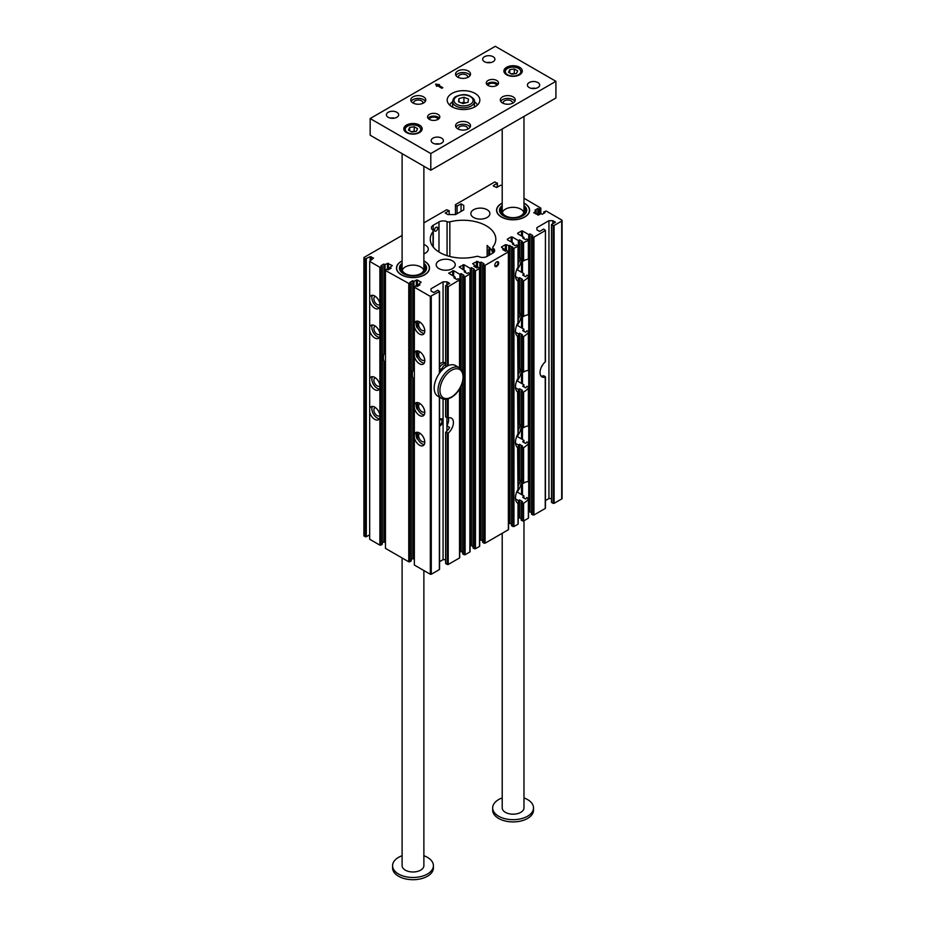 <?xml version="1.0" encoding="UTF-8"?>
<svg xmlns="http://www.w3.org/2000/svg" width="926" height="926" viewBox="0 0 926 926"><rect width="100%" height="100%" fill="white"/><g stroke="black" fill="none" stroke-linecap="round" stroke-linejoin="round"><path stroke-width="1.39" d="M439.561 561.688L443.068 559.674L443.068 399.025M439.561 419.409A4.155 2.396 -60 0 1 439.943 419.154A4.155 2.396 -60 0 1 442.015 418.957A4.155 2.396 -60 0 1 442.57 422.522A4.155 2.396 -60 0 1 439.561 426.134M445.614 399.361L445.614 416.92L448.219 417.973A9.526 5.498 -60 0 1 451.448 418.182A9.526 5.498 -60 0 1 453.161 424.826A9.526 5.498 -60 0 1 448.219 433.125L445.614 432.292A9.526 5.498 120 0 0 449.619 427.442L446.922 425.891L446.922 417.672M446.922 431.146L446.922 425.891A9.526 5.498 120 0 0 448.381 417.927M448.219 433.125L448.219 564.478L447.258 564.478L445.614 563.529L445.614 432.292M448.219 564.478L459.527 557.95L459.527 389.07M446.726 366.395L445.614 365.758L445.614 285.683L448.219 286.62L459.724 279.814L458.081 278.703L456.784 279.455L453.902 277.788L455.106 277.094L448.647 273.205L453.659 270.705L459.909 274.316L461.113 273.621L464.007 275.288L462.699 276.041L465.107 276.874L470.072 273.841L468.429 272.73L467.132 273.483L464.25 271.816L465.442 271.121L459.192 266.954L464.007 264.732L470.258 268.343L471.461 267.649L474.355 269.316L473.047 270.068L475.455 270.901L479.703 268.285L478.059 267.174L476.763 267.927L473.869 266.26L475.073 265.565L472.665 263.621L477.48 261.398L479.888 262.787L481.092 262.093L483.974 263.76L482.678 264.5L485.085 265.334L508.374 251.895L506.927 250.506L505.631 251.247L502.749 249.58L503.952 248.886L501.545 247.497M541.073 376.083A9.526 5.498 120 0 0 543.608 375.713L545.24 376.662M553.135 225.493L554.095 225.493L554.095 503.35L553.135 503.35L553.135 225.493L551.491 224.555L555.496 222.24L552.799 220.689L548.944 220.689L536.918 227.634L536.918 229.856L539.603 231.419L543.608 229.104L545.437 230.331L545.437 361.603M545.24 507.911L545.24 377.113A9.526 5.498 120 0 1 542.011 376.894A9.526 5.498 120 0 1 540.298 370.261A9.526 5.498 120 0 1 545.24 361.962L545.437 230.331M502.205 185.64L500.584 185.258L496.73 187.48L493.361 186.091M554.095 225.493L561.7 221.106A1.366 0.787 0 0 0 561.7 219.994L546.201 211.047L543.793 211.88L545.09 212.633L542.208 214.3L541.004 213.605L538.596 214.994L533.781 212.772L536.189 210.827L534.985 210.133L537.879 208.466L539.175 209.218L540.819 208.107L523.977 198.222M543.793 213.385L543.793 211.88M379.88 385.066A7.489 4.317 -120 0 0 376.176 378.456A7.489 4.317 -120 0 0 370.99 377.021A7.489 4.317 -120 0 0 369.682 378.769L369.682 382.415A7.489 4.317 -120 0 0 378.479 389.996A7.489 4.317 -120 0 0 379.058 389.522A7.489 4.317 -120 0 0 379.88 387.901L379.88 333.383A7.489 4.317 -120 0 0 376.176 326.774A7.489 4.317 -120 0 0 370.99 325.35A7.489 4.317 -120 0 0 369.682 327.086L369.682 330.732A7.489 4.317 -120 0 0 378.479 338.314A7.489 4.317 -120 0 0 379.058 337.84A7.489 4.317 -120 0 0 379.88 336.219M369.682 330.732L369.682 378.769M379.88 333.383L379.88 303.659A7.489 4.317 -120 0 0 376.176 297.049A7.489 4.317 -120 0 0 370.99 295.614A7.489 4.317 -120 0 0 369.682 297.362L369.682 301.008A7.489 4.317 -120 0 0 378.479 308.578A7.489 4.317 -120 0 0 379.058 308.115A7.489 4.317 -120 0 0 379.88 306.494M369.682 301.008L369.682 327.086M369.682 382.415L369.682 412.139A7.489 4.317 -120 0 0 378.479 419.721A7.489 4.317 -120 0 0 379.058 419.258A7.489 4.317 -120 0 0 379.88 417.626L379.88 414.79A7.489 4.317 -120 0 0 376.176 408.192A7.489 4.317 -120 0 0 370.99 406.757A7.489 4.317 -120 0 0 369.682 408.505M379.88 414.79L379.88 387.901M379.88 303.659L379.88 267.278L382.288 266.445L380.991 265.704L383.873 264.037L385.077 264.732L387.485 263.343L392.3 265.565L389.892 267.51L391.096 268.204L388.202 269.871L386.906 269.119L385.459 270.508L409.72 283.958L409.72 561.804L408.76 561.804L408.76 283.958M402.104 235.447L363.906 257.509L365.342 258.898L370.157 256.676L373.525 258.065L369.682 261.398L379.88 267.278M369.682 261.398L369.682 297.362M523.584 503.165L523.584 520.968L522.623 520.968L522.623 503.107L523.584 503.165A12.246 7.072 120 0 0 528.352 499.183L526.906 497.47A12.246 7.072 120 0 1 525.609 499.01L522.715 497.343A12.246 7.072 -60 0 0 523.919 495.919L517.669 492.308L517.669 491.382A12.246 7.072 -60 0 0 521.211 482.434M523.584 520.968L528.352 518.213L528.352 498.304M523.919 498.038L523.919 495.919M517.622 503.177L518.004 503.431A12.246 7.072 120 0 1 518.004 489.368L517.622 447.605M518.004 488.291L518.004 489.368L518.004 488.291M523.584 483.198L522.623 483.256L522.623 447.536L523.584 447.594A12.246 7.072 120 0 0 528.352 443.612L528.352 481.67A12.246 7.072 120 0 0 524.405 482.712A12.246 7.072 120 0 0 523.584 483.198L523.584 447.594M521.211 426.863A12.246 7.072 -60 0 1 517.669 435.81L517.669 436.736L523.919 440.348A12.246 7.072 -60 0 1 522.715 441.771L525.609 443.438A12.246 7.072 120 0 0 526.906 441.899L528.352 442.732M517.669 435.81L517.669 436.736L517.669 435.81M523.919 442.466L523.919 440.348M522.623 483.256L521.176 482.423L521.176 446.702A12.246 7.072 120 0 0 522.472 446.019L519.59 444.353A12.246 7.072 -60 0 1 518.386 444.989L515.55 443.357M522.623 447.536L521.176 446.702M518.201 480.571L518.386 444.989M518.386 480.687A12.246 7.072 -60 0 1 519.59 479.934L519.59 444.353M519.59 479.934L521.176 480.849M517.622 392.034L518.004 433.796A12.246 7.072 120 0 0 518.004 447.86M523.584 427.627L522.623 427.685L522.623 391.964L523.584 392.022A12.246 7.072 120 0 0 528.352 388.04L528.352 426.099A12.246 7.072 120 0 0 524.405 427.141A12.246 7.072 120 0 0 523.584 427.627L523.584 392.022M521.211 371.291A12.246 7.072 -60 0 1 517.669 380.239L517.669 381.165L523.919 384.788A12.246 7.072 -60 0 1 522.715 386.2L525.609 387.867A12.246 7.072 120 0 0 526.906 386.327L528.352 387.161M517.669 380.239L517.669 381.165L517.669 380.239M523.919 386.894L523.919 384.788M522.623 427.685L521.176 426.851L521.176 391.131A12.246 7.072 120 0 0 522.472 390.448L519.59 388.781A12.246 7.072 -60 0 1 518.386 389.418L515.55 387.786M522.623 391.964L521.176 391.131M518.201 424.999L518.386 389.418M518.386 425.115A12.246 7.072 -60 0 1 519.59 424.363L519.59 388.781M519.59 424.363L521.176 425.277M517.622 336.462L518.004 378.225A12.246 7.072 120 0 0 518.004 392.288M523.584 372.055L522.623 372.113L522.623 336.393L523.584 336.451A12.246 7.072 120 0 0 528.352 332.469L528.352 370.527A12.246 7.072 120 0 0 524.405 371.569A12.246 7.072 120 0 0 523.584 372.055L523.584 336.451M521.211 315.72A12.246 7.072 -60 0 1 517.669 324.667L517.669 325.605L523.919 329.216A12.246 7.072 -60 0 1 522.715 330.628L525.609 332.295A12.246 7.072 120 0 0 526.906 330.756L528.352 331.589M517.669 324.667L517.669 325.605L517.669 324.667M523.919 331.323L523.919 329.216M522.623 372.113L521.176 371.28L521.176 335.559A12.246 7.072 120 0 0 522.472 334.876L519.59 333.21A12.246 7.072 -60 0 1 518.386 333.846L515.55 332.214M522.623 336.393L521.176 335.559M518.201 369.428L518.386 333.846M518.386 369.543A12.246 7.072 -60 0 1 519.59 368.791L519.59 333.21M519.59 368.791L521.176 369.705M513.953 248.666L513.953 526.524L512.992 526.524L512.992 248.666L518.004 246.339L518.004 267.082A12.246 7.072 120 0 0 518.004 281.157L518.004 322.653A12.246 7.072 120 0 0 518.004 336.728M523.584 316.484L522.623 316.542L522.623 280.821L523.584 280.879A12.246 7.072 120 0 0 528.352 276.897L528.352 314.956A12.246 7.072 120 0 0 524.405 315.998A12.246 7.072 120 0 0 523.584 316.484L523.584 280.879M521.211 260.148A12.246 7.072 -60 0 1 517.669 269.107L517.669 270.033L523.919 273.645A12.246 7.072 -60 0 1 522.715 275.057L525.609 276.724A12.246 7.072 120 0 0 526.906 275.184L528.352 276.017M517.669 269.107L517.669 270.033L517.669 269.107M523.919 275.751L523.919 273.645M522.623 316.542L521.176 315.708L521.176 279.988A12.246 7.072 120 0 0 522.472 279.316L519.59 277.65A12.246 7.072 -60 0 1 518.386 278.286L515.55 276.642M522.623 280.821L521.176 279.988M518.201 313.868L518.386 278.286M518.386 313.972A12.246 7.072 -60 0 1 519.59 313.22L519.59 277.65M519.59 313.22L521.176 314.134M523.919 238.746L523.919 237.357L522.715 238.051L525.609 239.718L526.906 238.966L528.549 240.077L528.549 259.338M522.623 260.97L522.623 243.11L528.352 240.355L528.352 259.384A12.246 7.072 120 0 0 524.405 260.426A12.246 7.072 120 0 0 523.584 260.912L521.176 260.137L521.176 242.276L522.472 241.524L519.59 239.857L518.386 240.552L512.124 236.94L512.124 242.496M522.623 243.11L521.176 242.276M507.321 239.718L513.571 243.33L512.367 244.024L515.261 245.691L516.558 244.95L518.201 246.061L518.201 266.433M518.201 258.296L518.386 240.552M518.386 258.4A12.246 7.072 -60 0 1 519.59 257.648L519.59 239.857M519.59 257.648L521.176 258.562M518.004 523.63L518.004 503.431M382.288 542.798L383.873 541.884L383.873 361.198L385.077 361.892A16.332 9.434 120 0 0 385.459 362.934M383.873 541.884L385.077 542.578L385.077 361.892M385.459 352.794A16.332 9.434 120 0 0 385.077 354.276L385.077 264.732M414.339 559.026L412.753 558.563L412.753 377.877A16.332 9.434 -60 0 1 412.753 370.25L412.753 280.705L409.859 282.372L411.167 283.125L409.72 283.958M412.753 370.25L413.957 370.944L413.957 281.4L412.753 280.705M414.339 379.602A16.332 9.434 -60 0 1 413.957 378.572L412.753 377.877M413.957 559.258L413.957 378.572M418.76 285.567L418.76 284.178L421.168 282.233L417.325 280.011L417.325 286.4M414.339 407.799A7.489 4.317 -120 0 0 415.161 410.368A7.489 4.317 -120 0 0 423.228 415.832A7.489 4.317 -120 0 0 423.228 407.185A7.489 4.317 -120 0 0 415.739 402.868A7.489 4.317 -120 0 0 414.339 404.963L414.339 565.034L430.312 574.259L430.312 296.401L414.339 287.176L415.786 285.787L417.082 286.539L419.964 284.872L418.76 284.178M430.312 296.401L439.561 291.459L437.732 290.232L433.738 292.535L431.041 290.984L431.041 288.762L443.068 281.817L446.922 281.817L449.619 283.368L445.614 285.683M445.614 362.842L443.068 362.332L443.068 281.817M446.922 284.93L446.922 281.817M412.753 558.563L411.167 559.478M411.167 283.125L411.167 560.971L409.72 561.804M385.459 270.508L385.459 548.366L408.76 561.804M380.841 267.278L380.841 545.136L382.288 544.303L382.288 266.445M380.841 545.136L379.88 545.136L379.88 417.626M369.682 412.139L369.682 539.245L379.88 545.136M366.314 258.898L366.314 536.744L369.682 534.8M366.314 536.744L365.342 536.744L365.342 258.898M363.906 258.065L363.906 535.911L365.342 536.744M562.094 220.55L562.094 498.408A1.366 0.787 180 0 1 561.7 498.964L561.7 221.106M554.095 503.35L561.7 498.964M553.135 503.35L551.491 502.401L551.491 224.555M551.491 498.547L548.944 498.547L545.437 500.561M533.932 514.995L532.971 514.995L532.971 237.137L533.932 237.137L533.932 514.995L545.24 508.467M532.971 514.995L531.524 514.161L531.524 236.304L532.82 235.551L529.938 233.884L528.734 234.579L522.472 230.968L522.472 236.524M531.524 512.657L529.938 511.742L528.549 512.333M522.623 520.968L521.176 520.134L521.176 502.274A12.246 7.072 120 0 0 522.472 501.591L519.59 499.924A12.246 7.072 -60 0 1 518.386 500.561L515.55 498.929M521.176 518.629L519.59 517.715L518.201 518.305M513.953 526.524L518.004 524.185M512.992 526.524L511.557 525.69L511.557 247.832L512.854 247.08L506.36 244.719L506.36 250.83M511.557 524.185L509.96 523.271L508.571 523.861M508.374 529.186L508.374 251.895M485.085 265.334L485.085 543.192L508.374 529.741M485.085 543.192L484.124 543.192L484.124 265.334M482.678 264.5L482.678 542.358L484.124 543.192M479.703 540.529L481.092 539.939L482.678 540.853M479.506 545.865L479.506 268.563M475.455 270.901L475.455 548.748L479.506 546.421M475.455 548.748L474.494 548.748L474.494 270.901M473.047 270.068L473.047 547.914L474.494 548.748M470.072 546.085L471.461 545.495L473.047 546.421M469.876 551.421L469.876 274.119M465.107 276.874L465.107 554.72L469.876 551.977M465.107 554.72L464.146 554.72L464.146 276.874M462.699 381.709L462.699 553.887L464.146 554.72M459.724 552.058L461.113 551.468L462.699 552.394M443.068 559.674L445.614 559.674M439.364 569.027L439.364 397.08M431.273 296.401L431.273 574.259L439.364 569.583M431.273 574.259L430.312 574.259M423.876 260.889A16.518 9.538 180 0 1 429.213 269.871A16.518 9.538 180 0 1 417.834 277.175A16.518 9.538 180 0 1 401.317 274.802A16.518 9.538 180 0 1 396.768 269.871A16.518 9.538 180 0 1 402.104 260.889M523.977 203.095A16.518 9.538 180 0 1 529.313 212.077A16.518 9.538 180 0 1 517.935 219.381A16.518 9.538 180 0 1 501.417 217.008A16.518 9.538 180 0 1 496.868 212.077A16.518 9.538 180 0 1 502.205 203.095M493.384 248.388A2.72 1.574 180 0 1 492.806 247.416A2.72 1.574 180 0 1 493.037 246.791A32.769 18.925 0 0 0 495.815 239.163A32.769 18.925 0 0 0 449.839 221.846A2.72 1.574 180 0 1 447.073 221.65A6.123 3.542 0 0 0 438.982 221.939L433.206 225.273A6.123 3.542 0 0 0 431.412 227.773A6.123 3.542 0 0 0 432.697 229.949A2.72 1.574 180 0 1 433.275 230.91A2.72 1.574 180 0 1 433.044 231.546A32.769 18.925 0 0 0 430.266 239.163A32.769 18.925 0 0 0 476.242 256.479A2.72 1.574 180 0 1 479.008 256.687A6.123 3.542 0 0 0 487.099 256.398L492.875 253.053A6.123 3.542 0 0 0 494.669 250.552A6.123 3.542 0 0 0 493.384 248.388L493.384 252.729M438.982 268.621A9.526 5.498 0 0 0 449.365 269.813A9.526 5.498 0 0 0 455.245 264.732A9.526 5.498 0 0 0 445.719 259.222A9.526 5.498 0 0 0 436.192 264.732A9.526 5.498 0 0 0 438.982 268.621M423.876 253.805A9.526 5.498 0 0 0 428.298 249.163A9.526 5.498 0 0 0 425.509 245.274A9.526 5.498 0 0 0 423.876 244.522M473.626 217.494A9.526 5.498 0 0 0 484.009 218.686A9.526 5.498 0 0 0 489.9 213.605A9.526 5.498 0 0 0 480.363 208.107A9.526 5.498 0 0 0 470.836 213.605A9.526 5.498 0 0 0 473.626 217.494M505.388 251.108L505.388 244.719L501.545 246.941M505.388 244.719L506.36 244.719M512.992 248.666L511.557 247.832M511.164 241.941L511.164 236.94L507.321 239.163M511.164 236.94L512.124 236.94M517.669 233.746L523.919 237.357M521.512 235.968L521.512 230.968L517.669 233.19M521.512 230.968L522.472 230.968M532.971 237.137L531.524 236.304M533.932 237.137L545.24 230.609M497.216 187.202L497.216 183.313L493.361 185.536M497.216 183.313L494.808 181.924L455.442 204.658L455.442 214.577M423.876 222.877L446.587 209.774L449.179 210.711L445.186 213.015L447.883 214.577L455.58 214.577L463.764 209.855L463.764 205.41L461.067 203.847L457.074 206.162L455.442 205.213M416.364 286.122L416.364 280.011L413.957 281.4M416.364 280.011L417.325 280.011M496.73 261.919L496.73 261.919A2.755 1.586 120 0 0 494.785 265.299A2.755 1.586 120 0 0 496.73 266.422A2.755 1.586 120 0 0 498.674 263.042A2.755 1.586 120 0 0 496.73 261.919M414.339 437.523A7.489 4.317 -120 0 0 415.161 440.093A7.489 4.317 -120 0 0 423.228 445.568A7.489 4.317 -120 0 0 423.228 436.922A7.489 4.317 -120 0 0 415.739 432.592A7.489 4.317 -120 0 0 414.339 434.688M414.339 287.176L414.339 326.38A7.489 4.317 -120 0 0 415.161 328.95A7.489 4.317 -120 0 0 423.228 334.425A7.489 4.317 -120 0 0 423.228 325.778A7.489 4.317 -120 0 0 415.739 321.461A7.489 4.317 -120 0 0 414.339 323.544M414.339 326.38L414.339 356.116A7.489 4.317 -120 0 0 415.161 358.686A7.489 4.317 -120 0 0 423.228 364.15A7.489 4.317 -120 0 0 423.228 355.503A7.489 4.317 -120 0 0 415.739 351.185A7.489 4.317 -120 0 0 414.339 353.281M414.339 356.116L414.339 404.963M436.088 231.002A2.246 1.296 -60 0 1 434.965 231.106A2.246 1.296 -60 0 1 434.965 228.514A2.246 1.296 -60 0 1 437.211 227.217A2.246 1.296 -60 0 1 437.558 229.023A2.246 1.296 -60 0 1 436.088 231.002M487.157 256.363L487.157 245.448L492.806 251.502M536.189 214.161L536.189 210.827M537.879 215.087L537.879 208.466M539.175 214.658L539.175 209.218M528.734 512.437L528.734 234.579M529.938 511.742L529.938 233.884M522.623 503.107L521.176 502.274M513.571 244.719L513.571 243.33M518.386 518.41L518.386 500.561M519.59 517.715L519.59 499.924M503.952 250.275L503.952 248.886M508.756 523.966L508.756 246.108M509.96 523.271L509.96 245.413M536.918 229.856L536.918 227.634M541.502 366.846A4.155 2.396 120 0 0 542.59 364.971M548.944 498.547L548.944 220.689M552.799 223.803L552.799 220.689M457.074 213.709L457.074 206.162M461.067 211.406L461.067 203.847M463.764 209.855L463.764 205.41M449.179 214.577L449.179 210.711M385.077 354.276L383.873 353.582A16.332 9.434 120 0 0 383.873 361.198M383.873 353.582L383.873 264.037M389.892 268.899L389.892 267.51M413.957 370.944A16.332 9.434 -60 0 1 414.339 369.462M417.568 402.544L417.568 408.979A7.489 4.317 -120 0 0 424.235 414.79M416.827 350.85A7.489 4.317 -120 0 0 417.082 357.575L417.568 357.297A7.489 4.317 -120 0 0 424.235 363.119M417.568 350.861L417.568 357.297M416.827 321.114A7.489 4.317 -120 0 0 417.082 327.839L417.568 327.561A7.489 4.317 -120 0 0 424.235 333.383M417.568 321.137L417.568 327.561M416.827 432.257A7.489 4.317 -120 0 0 417.082 438.982L417.568 438.704A7.489 4.317 -120 0 0 424.235 444.526M417.568 432.28L417.568 438.704M416.827 402.532A7.489 4.317 -120 0 0 417.082 409.257L417.568 408.979M455.106 278.483L455.106 277.094M459.909 552.162L459.909 388.422M459.909 368.108L459.909 274.316M461.113 551.468L461.113 386.096M461.113 369.196L461.113 273.621M462.699 371.916L462.699 276.041M465.442 272.51L465.442 271.121M470.258 546.19L470.258 268.343M471.461 545.495L471.461 267.649M475.073 266.954L475.073 265.565M479.888 540.634L479.888 262.787M481.092 539.939L481.092 262.093M431.041 290.984L431.041 288.762M443.068 362.332A16.332 9.434 120 0 0 439.943 363.64A16.332 9.434 120 0 0 439.561 363.872M545.24 361.29L545.24 361.962L545.24 361.29M429.108 270.137A16.332 9.434 0 0 0 429.328 268.621L429.328 268.065A16.332 9.434 0 0 0 423.876 261.028M402.104 261.028A16.332 9.434 0 0 0 396.652 268.065L396.652 268.621A16.332 9.434 0 0 0 396.872 270.137M529.209 212.343A16.332 9.434 0 0 0 529.429 210.827L529.429 210.271A16.332 9.434 0 0 0 523.977 203.245M502.205 203.245A16.332 9.434 0 0 0 496.753 210.271L496.753 210.827A16.332 9.434 0 0 0 496.973 212.343M424.721 330.084A4.63 2.674 60 0 1 424.212 330.559A4.63 2.674 60 0 1 421.897 330.327A4.63 2.674 60 0 1 418.876 326.253A4.63 2.674 60 0 1 419.582 322.537A4.63 2.674 60 0 1 420.254 322.329M424.721 441.216A4.63 2.674 60 0 1 424.212 441.702A4.63 2.674 60 0 1 421.897 441.47A4.63 2.674 60 0 1 418.876 437.396A4.63 2.674 60 0 1 419.582 433.681A4.63 2.674 60 0 1 420.254 433.472M372.391 295.267A7.489 4.317 -120 0 0 373.398 302.871A7.489 4.317 -120 0 0 379.475 307.548M380.042 304.122A4.63 2.674 60 0 1 379.452 304.712A4.63 2.674 60 0 1 377.137 304.492A4.63 2.674 60 0 1 374.116 300.406A4.63 2.674 60 0 1 374.822 296.702A4.63 2.674 60 0 1 375.493 296.494M372.391 406.41A7.489 4.317 -120 0 0 373.398 414.015A7.489 4.317 -120 0 0 379.475 418.691M380.042 415.265A4.63 2.674 60 0 1 379.452 415.855A4.63 2.674 60 0 1 377.137 415.635A4.63 2.674 60 0 1 374.116 411.549A4.63 2.674 60 0 1 374.822 407.845A4.63 2.674 60 0 1 375.493 407.637M424.721 359.809A4.63 2.674 60 0 1 424.212 360.283A4.63 2.674 60 0 1 421.897 360.064A4.63 2.674 60 0 1 418.876 355.978A4.63 2.674 60 0 1 419.582 352.274A4.63 2.674 60 0 1 420.254 352.065M424.721 411.491A4.63 2.674 60 0 1 424.212 411.966A4.63 2.674 60 0 1 421.897 411.734A4.63 2.674 60 0 1 418.876 407.66A4.63 2.674 60 0 1 419.582 403.956A4.63 2.674 60 0 1 420.254 403.748M372.391 324.991A7.489 4.317 -120 0 0 373.398 332.596A7.489 4.317 -120 0 0 379.475 337.272M380.042 333.858A4.63 2.674 60 0 1 379.452 334.448A4.63 2.674 60 0 1 377.137 334.217A4.63 2.674 60 0 1 374.116 330.142A4.63 2.674 60 0 1 374.822 326.427A4.63 2.674 60 0 1 375.493 326.218M372.391 376.674A7.489 4.317 -120 0 0 373.398 384.278A7.489 4.317 -120 0 0 379.475 388.955M380.042 385.54A4.63 2.674 60 0 1 379.452 386.13A4.63 2.674 60 0 1 377.137 385.899A4.63 2.674 60 0 1 374.116 381.825A4.63 2.674 60 0 1 374.822 378.109A4.63 2.674 60 0 1 375.493 377.901M494.785 265.067A2.246 1.296 120 0 0 495.248 265.912A2.246 1.296 120 0 0 497.493 264.616A2.246 1.296 120 0 0 497.493 262.023A2.246 1.296 120 0 0 496.544 262.046M523.815 212.494A10.892 6.285 0 0 0 519.961 208.72A10.892 6.285 0 0 0 502.378 212.494M502.205 205.549A13.612 7.859 0 0 0 499.484 210.271A13.612 7.859 0 0 0 503.466 215.827A13.612 7.859 0 0 0 518.305 217.529A13.612 7.859 0 0 0 526.709 210.271A13.612 7.859 0 0 0 523.977 205.549M496.753 210.271A16.332 9.434 0 0 0 501.545 216.939A16.332 9.434 0 0 0 519.347 218.987A16.332 9.434 0 0 0 529.429 210.271M502.309 210.491A10.892 6.285 0 0 0 505.388 215.827A10.892 6.285 0 0 0 517.958 217.008A10.892 6.285 0 0 0 523.873 210.491M502.205 208.512A11.783 6.806 0 0 0 501.753 209.264A11.783 6.806 0 0 0 504.763 215.908A11.783 6.806 0 0 0 519.046 216.973A11.783 6.806 0 0 0 524.429 209.264A11.783 6.806 0 0 0 523.977 208.512M525.03 214.045A12.327 7.119 0 0 0 524.961 210.341L524.429 209.264M501.753 209.264L501.221 210.341A12.327 7.119 0 0 0 501.151 214.045M526.593 211.267A13.612 7.859 0 0 0 523.977 207.551M502.205 207.551A13.612 7.859 0 0 0 499.589 211.267M423.714 270.288A10.892 6.285 0 0 0 419.86 266.514A10.892 6.285 0 0 0 402.278 270.288M402.104 263.343A13.612 7.859 0 0 0 399.384 268.065A13.612 7.859 0 0 0 403.366 273.621A13.612 7.859 0 0 0 418.205 275.323A13.612 7.859 0 0 0 426.608 268.065A13.612 7.859 0 0 0 423.876 263.343M396.652 268.065A16.332 9.434 0 0 0 401.444 274.733A16.332 9.434 0 0 0 419.246 276.77A16.332 9.434 0 0 0 429.328 268.065M402.208 268.285A10.892 6.285 0 0 0 405.287 273.621A10.892 6.285 0 0 0 417.858 274.802A10.892 6.285 0 0 0 423.772 268.285M402.104 266.306A11.783 6.806 0 0 0 401.652 267.058A11.783 6.806 0 0 0 404.662 273.702A11.783 6.806 0 0 0 418.946 274.767A11.783 6.806 0 0 0 424.328 267.058A11.783 6.806 0 0 0 423.876 266.306M424.93 271.839A12.327 7.119 0 0 0 424.86 268.135L424.328 267.058M401.652 267.058L401.12 268.135A12.327 7.119 0 0 0 401.051 271.839M426.492 269.061A13.612 7.859 0 0 0 423.876 265.345M402.104 265.345A13.612 7.859 0 0 0 399.488 269.061M492.806 247.416L492.806 253.099L491.162 249.025M489.738 252.821A4.086 2.361 120 0 0 489.727 254.87L489.738 247.485M489.113 251.941A4.086 2.361 120 0 0 489.345 255.101M488.905 251.826A4.086 2.361 120 0 0 489.298 255.125M440.718 370.365L443.554 365.99L440.718 370.365M439.943 371.152L440.521 371.141L439.943 371.152M445.614 365.018A15.997 9.237 120 0 0 443.554 365.99A15.997 9.237 120 0 1 445.614 365.018M441.054 368.849A11.911 6.876 120 0 0 439.561 370.03A11.911 6.876 120 0 1 441.054 368.849M439.561 367.286L441.609 364.867A15.997 9.237 120 0 1 445.614 363.409A15.997 9.237 120 0 0 441.609 364.867L439.561 367.286M455.523 365.55A17.698 10.221 120 0 0 437.836 375.759A17.698 10.221 120 0 0 437.836 396.189L441.679 398.423A17.698 10.221 -60 0 1 441.679 377.982A17.698 10.221 -60 0 1 459.377 367.772C462.005 369.439 463.359 372.229 463.44 376.141L462.132 383.572C458.416 392.832 452.976 398.087 445.834 399.349L441.679 398.423A17.698 10.221 -60 0 1 441.679 377.982A17.698 10.221 -60 0 1 459.377 367.772C462.005 369.439 463.359 372.229 463.44 376.141L462.132 383.572C458.416 392.832 452.976 398.087 445.834 399.349L441.679 398.423A17.698 10.221 -60 0 0 445.36 399.233A17.698 10.221 -60 0 1 441.679 398.423L437.836 396.189A17.698 10.221 120 0 1 437.836 375.759A17.698 10.221 120 0 1 455.523 365.55L459.377 367.772L455.523 365.55M439.561 425.972A4.086 2.361 120 0 0 442.454 422.406A4.086 2.361 120 0 0 441.887 418.957A4.086 2.361 120 0 0 441.089 418.76M439.561 425.115A3.044 1.759 120 0 0 441.922 421.932A3.044 1.759 120 0 0 440.66 419.721A3.044 1.759 120 0 0 440.058 419.895A3.044 1.759 120 0 0 439.561 420.196M518.201 263.632A12.246 7.072 120 0 0 520.215 258.007A12.246 7.072 120 0 1 518.201 263.632M489.738 250.17A4.086 2.361 120 0 0 489.738 252.046A4.086 2.361 120 0 1 489.738 250.17M489.738 247.867A4.086 2.361 120 0 0 489.727 252.613A4.086 2.361 120 0 1 489.738 247.867M489.704 247.45A4.086 2.361 120 0 0 489.067 252.103A4.086 2.361 120 0 1 489.704 247.45M435.614 84.092L436.667 86.361L437.628 85.805L441.864 88.259L442.825 87.704L438.588 85.25L439.549 84.694L435.614 84.092M475.073 93.422A16.332 9.434 0 0 0 457.27 91.385A16.332 9.434 0 0 0 447.189 100.089A16.332 9.434 0 0 0 463.521 109.523A16.332 9.434 0 0 0 479.853 100.089A16.332 9.434 0 0 0 475.073 93.422M484.46 61.718A6.123 3.542 180 0 1 482.666 59.218A6.123 3.542 180 0 1 488.789 55.687A6.123 3.542 180 0 1 494.912 59.218A6.123 3.542 180 0 1 491.127 62.482A6.123 3.542 180 0 1 484.46 61.718M488.071 85.481A6.123 3.542 180 0 1 486.277 82.981A6.123 3.542 180 0 1 492.4 79.439A6.123 3.542 180 0 1 498.524 82.981A6.123 3.542 180 0 1 494.739 86.245A6.123 3.542 180 0 1 488.071 85.481M519.59 67.274A9.191 5.301 0 0 0 509.578 66.128A9.191 5.301 0 0 0 503.906 71.024A9.191 5.301 0 0 0 513.097 76.337A9.191 5.301 0 0 0 522.276 71.024A9.191 5.301 0 0 0 519.59 67.274M438.021 114.373A6.123 3.542 0 0 0 431.342 113.609A6.123 3.542 0 0 0 427.557 116.873A6.123 3.542 0 0 0 433.681 120.415A6.123 3.542 0 0 0 439.815 116.873A6.123 3.542 0 0 0 438.021 114.373M419.49 125.068A9.191 5.301 0 0 0 409.477 123.922A9.191 5.301 0 0 0 403.805 128.818A9.191 5.301 0 0 0 412.996 134.131A9.191 5.301 0 0 0 422.175 128.818A9.191 5.301 0 0 0 419.49 125.068M468.336 71.024A7.489 4.317 0 0 0 460.176 70.087A7.489 4.317 0 0 0 455.557 74.08A7.489 4.317 0 0 0 463.046 78.409A7.489 4.317 0 0 0 470.524 74.08A7.489 4.317 0 0 0 468.336 71.024M423.576 96.871A7.489 4.317 0 0 0 415.415 95.934A7.489 4.317 0 0 0 410.797 99.927A7.489 4.317 0 0 0 418.286 104.244A7.489 4.317 0 0 0 425.775 99.927A7.489 4.317 0 0 0 423.576 96.871M513.097 96.871A7.489 4.317 0 0 0 504.936 95.934A7.489 4.317 0 0 0 500.306 99.927A7.489 4.317 0 0 0 507.795 104.244A7.489 4.317 0 0 0 515.284 99.927A7.489 4.317 0 0 0 513.097 96.871M468.336 122.707A7.489 4.317 0 0 0 460.176 121.769A7.489 4.317 0 0 0 455.557 125.762A7.489 4.317 0 0 0 463.046 130.091A7.489 4.317 0 0 0 470.524 125.762A7.489 4.317 0 0 0 468.336 122.707M370.157 118.54L430.798 153.554L555.924 81.314L495.283 46.3L370.157 118.54L370.157 135.208L430.798 170.222L555.924 97.982L555.924 81.314M529.209 87.565A6.123 3.542 180 0 1 527.415 85.065A6.123 3.542 180 0 1 533.55 81.523A6.123 3.542 180 0 1 539.673 85.065A6.123 3.542 180 0 1 535.888 88.329A6.123 3.542 180 0 1 529.209 87.565M432.963 143.125A6.123 3.542 180 0 1 431.169 140.625A6.123 3.542 180 0 1 437.292 137.094A6.123 3.542 180 0 1 443.415 140.625A6.123 3.542 180 0 1 439.642 143.9A6.123 3.542 180 0 1 432.963 143.125M388.202 117.289A6.123 3.542 180 0 1 386.408 114.789A6.123 3.542 180 0 1 392.543 111.259A6.123 3.542 180 0 1 398.666 114.789A6.123 3.542 180 0 1 394.881 118.053A6.123 3.542 180 0 1 388.202 117.289M488.002 85.447A4.422 2.558 180 0 1 490.954 83.34A4.422 2.558 180 0 1 495.526 83.953A4.422 2.558 180 0 1 496.787 85.447M429.294 119.338A4.422 2.558 180 0 1 432.245 117.232A4.422 2.558 180 0 1 436.817 117.845A4.422 2.558 180 0 1 438.079 119.338M458.567 77.552A4.63 2.674 180 0 1 458.416 76.858A4.63 2.674 180 0 1 461.275 74.393A4.63 2.674 180 0 1 466.31 74.971A4.63 2.674 180 0 1 467.665 76.858A4.63 2.674 180 0 1 467.514 77.552M413.818 103.388A4.63 2.674 180 0 1 413.656 102.705A4.63 2.674 180 0 1 416.515 100.239A4.63 2.674 180 0 1 421.561 100.818A4.63 2.674 180 0 1 422.916 102.705A4.63 2.674 180 0 1 422.754 103.388M503.327 103.388A4.63 2.674 180 0 1 503.165 102.705A4.63 2.674 180 0 1 506.024 100.239A4.63 2.674 180 0 1 511.071 100.818A4.63 2.674 180 0 1 512.425 102.705A4.63 2.674 180 0 1 512.275 103.388M458.567 129.235A4.63 2.674 180 0 1 458.416 128.54A4.63 2.674 180 0 1 461.275 126.075A4.63 2.674 180 0 1 466.31 126.654A4.63 2.674 180 0 1 467.665 128.54A4.63 2.674 180 0 1 467.514 129.235M430.798 153.554L430.798 170.222M470.13 127.151A7.489 4.317 0 0 0 468.336 125.485A7.489 4.317 0 0 0 455.951 127.151M514.891 101.316A7.489 4.317 0 0 0 513.097 99.649A7.489 4.317 0 0 0 500.711 101.316M425.37 101.316A7.489 4.317 0 0 0 423.576 99.649A7.489 4.317 0 0 0 411.19 101.316M470.13 75.469A7.489 4.317 0 0 0 468.336 73.802A7.489 4.317 0 0 0 455.951 75.469M439.318 118.262A6.123 3.542 0 0 0 438.021 117.151A6.123 3.542 0 0 0 428.055 118.262M486.763 84.37A6.123 3.542 180 0 1 492.4 82.217A6.123 3.542 180 0 1 498.026 84.37M531.501 88.398A6.123 3.542 180 0 1 535.587 88.398M435.255 143.97A6.123 3.542 180 0 1 439.341 143.97M486.752 62.551A6.123 3.542 180 0 1 490.826 62.551M390.494 118.123A6.123 3.542 180 0 1 394.58 118.123M439.179 84.914L435.752 84.382M442.593 87.843L438.588 85.25M502.205 533.307L502.205 807.9A10.892 6.285 0 0 0 513.097 814.185A10.892 6.285 0 0 0 523.977 807.9L523.977 520.736M402.104 557.961L402.104 865.694A10.892 6.285 0 0 0 412.996 871.979A10.892 6.285 0 0 0 423.876 865.694L423.876 570.543M409.651 127.441L414.211 126.735L417.557 128.668L416.341 131.307L411.769 132.013L408.424 130.08L409.651 127.441L409.651 130.786M411.144 131.654L414.211 131.179L414.211 126.735M414.836 131.538L414.211 131.179M414.42 131.608A4.098 2.361 0 0 0 411.931 131.538A4.098 2.361 0 0 0 411.213 131.689M509.751 69.658L514.312 68.941L517.657 70.874L516.442 73.513L511.87 74.219L508.524 72.286L509.751 69.658L509.751 73.004M511.245 73.872L514.312 73.397L514.312 68.941M514.937 73.744L514.312 73.397M514.52 73.814A4.098 2.361 0 0 0 512.032 73.744A4.098 2.361 0 0 0 511.314 73.895M502.205 797.923A20.418 11.783 0 0 0 492.678 807.9A20.418 11.783 0 0 0 513.097 819.684A20.418 11.783 0 0 0 533.515 807.9A20.418 11.783 0 0 0 529.429 800.828A20.418 11.783 0 0 0 523.977 797.923M492.678 807.9L492.678 810.123A20.418 11.783 0 0 0 513.097 821.906A20.418 11.783 0 0 0 533.515 810.123L533.515 807.9M402.104 855.717A20.418 11.783 0 0 0 392.578 865.694A20.418 11.783 0 0 0 412.996 877.478A20.418 11.783 0 0 0 433.414 865.694A20.418 11.783 0 0 0 427.175 857.21A20.418 11.783 0 0 0 423.876 855.717M392.578 865.694L392.578 867.917A20.418 11.783 0 0 0 412.996 879.7A20.418 11.783 0 0 0 433.414 867.917L433.414 865.694M452.629 101.744A14.295 8.253 0 0 0 450.615 103.55A14.295 8.253 0 0 0 449.666 105.078M477.388 105.078A14.295 8.253 0 0 0 474.413 101.744M458.972 98.631L463.926 97.253L468.475 99.036L468.07 102.207L463.116 103.585L458.567 101.802L458.972 98.631L458.972 101.964M474.413 107.127A10.892 6.285 0 0 0 474.413 107.092L474.413 101.536A10.892 6.285 180 0 1 463.521 107.821A10.892 6.285 180 0 1 452.629 101.536L452.629 107.092A10.892 6.285 0 0 0 452.629 107.127M465.512 102.925A4.769 2.755 0 0 0 461.472 102.936L463.926 102.254L463.926 97.253M465.581 102.902L463.926 102.254M518.201 319.204A12.246 7.072 120 0 0 520.215 313.578M518.201 374.764A12.246 7.072 120 0 0 520.215 369.15M518.201 430.335A12.246 7.072 120 0 0 520.215 424.721M518.201 485.907A12.246 7.072 120 0 0 520.215 480.293M447.258 564.478L447.258 433.229M447.258 417.869L447.258 399.164M448.219 398.921L448.219 417.973M459.527 367.853L459.527 280.092M448.219 286.62L448.219 365.643M387.485 269.454L387.485 263.343M416.364 436.875L416.364 433.229M416.364 407.139L416.364 403.505M417.325 321.114L417.325 327.7M417.325 350.838L417.325 357.436M417.325 402.521L417.325 409.118M417.325 432.257L417.325 438.843M439.364 373.375L439.364 291.736M447.258 366.106L447.258 286.62M523.584 243.11L523.584 260.912M433.044 246.791L433.044 231.546M433.206 230.551L433.206 225.273M438.982 252.011L438.982 221.939M447.073 255.692L447.073 221.65M449.839 256.479L449.839 221.846M540.622 213.825L540.622 208.385M521.512 494.53L521.512 482.608M521.512 438.959L521.512 427.036M521.512 383.399L521.512 371.476M521.512 327.827L521.512 315.905M521.512 272.256L521.512 260.333M522.472 260.889L522.472 272.811M522.472 316.46L522.472 328.383M522.472 372.032L522.472 383.954M522.472 427.592L522.472 439.514M522.472 483.164L522.472 495.086M370.157 260.565L370.157 256.676M371.118 256.676L371.118 260.009M388.445 263.343L388.445 269.732M416.364 355.457L416.364 351.822M416.364 325.732L416.364 322.086M452.698 275.705L452.698 270.705M453.659 270.705L453.659 276.261M463.046 269.732L463.046 264.732M464.007 264.732L464.007 270.288M476.52 267.788L476.52 261.398M477.48 261.398L477.48 267.51M446.714 398.55A16.332 9.434 120 0 0 462.988 375.713A16.332 9.434 120 0 0 444.769 376.685A16.332 9.434 120 0 0 446.714 398.55A16.332 9.434 120 0 0 462.988 375.713A16.332 9.434 120 0 0 444.769 376.685A16.332 9.434 120 0 0 446.714 398.55M418.483 126.214A7.755 4.48 0 0 0 405.495 128.216A7.755 4.48 0 0 0 414.998 133.703A7.755 4.48 0 0 0 418.483 126.214M518.583 68.42A7.755 4.48 0 0 0 505.596 70.422A7.755 4.48 0 0 0 515.099 75.909A7.755 4.48 0 0 0 518.583 68.42M468.88 95.876A9.526 5.498 0 0 0 454.018 100.02A9.526 5.498 0 0 0 467.676 105.379A9.526 5.498 0 0 0 468.88 95.876M545.437 376.917L545.437 508.189M518.201 447.964L518.201 488.72M528.549 443.103L528.549 481.624M518.201 392.392L518.201 433.148M528.549 387.543L528.549 426.053M518.201 336.821L518.201 377.576M528.549 331.971L528.549 370.481M518.201 281.249L518.201 322.005M528.549 276.399L528.549 314.909M518.201 503.536L518.201 523.908M528.549 498.674L528.549 517.935M439.561 373.097L439.561 291.459M433.275 247.08L433.275 230.91M439.561 569.305L439.561 397.196M459.724 557.672L459.724 388.746M459.724 367.981L459.724 279.814M470.072 551.699L470.072 273.841M479.703 546.143L479.703 268.285M508.571 251.617L508.571 529.464M540.819 213.709L540.819 208.107M497.412 183.035L497.412 187.087M502.205 128.992L502.205 211.383M523.977 116.421L523.977 211.383M402.104 153.658L402.104 269.177M423.876 166.229L423.876 269.177M421.839 130.265L419.027 126.156C414.941 124.234 410.947 124.223 407.035 126.121C405.82 126.26 404.859 127.649 404.141 130.265M521.94 72.471L519.127 68.362C515.041 66.441 511.048 66.429 507.135 68.327L505.33 69.751L504.242 72.471M474.413 101.536C474.98 99.915 473.302 97.971 469.378 95.714C465.616 94.093 461.217 94.336 456.194 96.42C454.296 97.149 453.115 98.851 452.629 101.536"/></g></svg>
